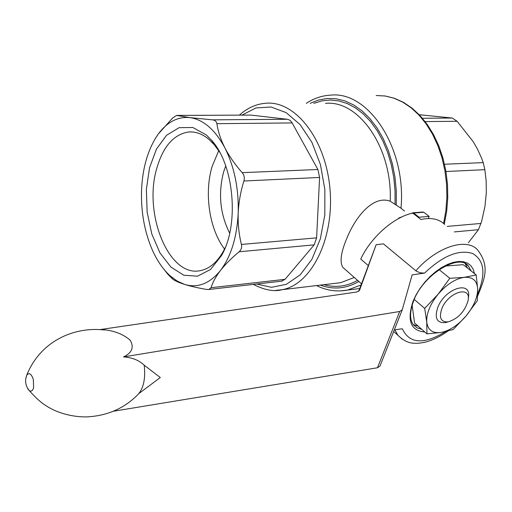 <?xml version="1.0" encoding="UTF-8"?>
<svg xmlns="http://www.w3.org/2000/svg" width="512" height="512" viewBox="0 0 512 512"><rect width="100%" height="100%" fill="white"/><g stroke="black" fill="none" stroke-linecap="round" stroke-linejoin="round"><path stroke-width="0.77" d="M138.822 393.581L160.307 377.53L144.218 365.222C139.142 360.301 132.243 357.53 123.514 356.915L399.706 311.488L377.485 367.757L379.994 366.054L402.15 310.067M113.581 411.219L377.485 367.757M123.514 356.915C132.045 352.877 134.272 347.296 130.195 340.173C122.618 333.69 112.781 330.131 100.691 329.491L356.832 291.987L359.52 290.355L376.141 244.717L358.746 291.309M399.706 311.488L402.266 309.766L412.141 274.854L424.518 273.12L420.237 272.826L416.333 271.162L383.443 243.866L376.141 244.717M394.31 329.882L402.31 328.768C409.434 343.885 423.859 344.826 445.594 331.597M444.678 224.448C439.11 218.963 431.187 217.312 420.915 219.494L412.755 213.101C393.882 216.992 370.925 237.19 360.755 259.072L368.339 265.606M426.957 333.875L441.075 332.467L453.152 329.562L466.112 315.917L477.299 300.73L477.67 288.73L476.192 274.97L464.058 277.37L449.805 278.304L438.157 294.144L424.704 308.41L426.746 322.061L426.957 333.875L414.573 323.027L412.128 305.184M445.12 266.061L463.232 264.678L476.192 274.97M404.544 211.066L400.992 208.23C406.611 148.384 368.621 91.078 330.97 95.104C322.176 95.552 313.952 98.285 306.298 103.315M361.53 283.859L342.848 267.366C339.501 261.914 340.966 251.891 347.258 237.306C356.166 215.789 373.619 195.021 390.208 201.21L400.992 208.23M419.232 114.707L452.326 118.035L457.094 121.28L473.197 141.67L477.523 149.203L481.587 158.17L483.2 162.624L484.864 169.677L486.144 180.966L486.33 192.518L484.992 206.202L481.587 221.542L478.445 229.696L468.358 242.752M176.832 115.411L250.938 115.091L287.898 119.334L290.061 120.378L291.891 122.483L317.888 169.504L319.59 177.453L316.614 237.856L314.189 244.851L285.056 279.328L281.606 281.165M206.4 135.021L211.744 140.467C234.291 165.235 239.386 225.414 221.485 255.584L210.522 269.51L197.504 276.186L183.859 275.251L170.95 267.123L159.949 252.858L151.795 233.958L147.142 212.179L146.362 189.466L149.536 167.789L156.454 149.107L166.592 135.232L179.098 127.68L192.826 127.488L206.4 135.021M163.654 268.96L168 274.438L172.858 279.264C175.45 281.03 179.366 282.752 184.608 284.429C197.709 288.326 209.651 283.686 220.454 270.502C231.021 256.461 236.934 237.344 238.195 213.165C238.848 188.781 234.426 167.059 224.934 147.994C215.085 129.69 203.411 119.565 189.914 117.619C177.728 116.493 167.155 122.003 158.195 134.163L155.974 137.446C147.008 152.141 142.182 170.285 141.498 191.885C141.101 213.51 144.89 233.261 152.851 251.149C157.6 261.459 163.379 269.709 170.189 275.891L177.216 281.094L184.608 284.429C190.573 286.266 197.862 287.93 206.477 289.421L208.915 289.466L211.078 287.706C212.64 282.394 215.763 276.659 220.454 270.502C225.325 264.32 231.546 258.08 239.104 251.776C241.286 249.856 242.054 247.418 241.414 244.448C238.938 234.49 237.869 224.064 238.195 213.165C238.707 202.253 240.614 191.539 243.904 181.011C244.794 177.869 244.218 175.078 242.189 172.653C235.104 164.634 229.35 156.416 224.934 147.994C220.71 139.578 218.022 131.475 216.89 123.674C216.454 121.389 214.95 120.109 212.378 119.84L189.914 117.619L176.576 115.418L172.627 118.01L158.278 134.022L155.974 137.446M399.078 218.317L398.726 218.029L402.496 216.627M465.107 263.61L467.603 268.147M418.259 326.253L413.235 324.563M424.704 308.41L414.24 299.443M449.805 278.304L439.123 269.606M441.798 308.749C448.166 291.955 471.52 285.005 468.077 300.602C464.819 311.526 458.208 318.611 448.256 321.856C440.934 322.272 438.784 317.907 441.798 308.749M447.91 321.946L445.338 322.618C436.826 323.117 434.304 318.048 437.779 307.405C445.165 287.846 472.333 279.853 468.32 297.984L468.282 298.406M438.157 294.144C446.605 284.429 455.238 278.835 464.058 277.37C472.486 276.691 477.024 280.48 477.67 288.73C477.683 297.325 473.83 306.387 466.112 315.917C458.08 325.184 449.734 330.707 441.075 332.467C432.627 333.581 427.846 330.112 426.746 322.061C426.336 313.478 430.144 304.173 438.157 294.144M410.259 213.734L412.851 212.787L413.658 213.024L418.995 217.203L418.758 217.811M422.797 212.07L423.789 212.256L429.133 216.403L418.995 217.203M429.133 216.403L428.301 218.534M229.69 233.19C220.032 213.958 218.029 193.478 223.674 171.763L225.722 165.926M225.312 247.462L223.373 251.283C217.043 262.406 209.395 268.858 200.429 270.624C168.986 277.805 143.136 213.818 156.742 168.486C163.091 146.458 173.741 134.285 188.691 131.974C195.789 131.437 202.694 134.035 209.408 139.782L214.368 144.845L219.68 152.192M224.544 249.056C209.338 229.139 204.026 193.312 212.122 166.445L218.72 150.694M26.477 385.875L28.128 389.389L29.312 390.624C31.27 391.802 32.704 390.797 33.606 387.616L33.357 379.546C31.334 373.696 29.126 372.25 26.733 375.213L25.754 378.784M415.827 270.784C436.947 246.701 466.534 237.312 477.619 249.914C490.355 266.528 484.41 279.194 477.651 296.064M402.221 339.194L397.939 335.328L394.893 329.798M424.826 332.013C410.675 330.739 406.746 320.512 413.037 301.318L416.083 294.842L420.026 288.41L424.736 282.253L430.042 276.589L435.77 271.61L441.709 267.488L447.654 264.365L453.408 262.33L458.771 261.459L463.565 261.754L467.648 263.2L470.88 265.728L473.184 269.242L474.49 273.619M424.518 273.12C442.906 255.699 458.957 249.165 472.678 253.523C484.326 260.358 486.01 273.773 477.728 293.773M340.122 290.931L347.469 290.08L361.107 284.979M443.61 223.443L445.901 210.566L446.886 197.254L446.541 183.789L444.87 170.458L441.914 157.536L437.734 145.306L432.435 134.01L426.131 123.872L418.976 115.091L411.123 107.814L402.739 102.163L394.003 98.208L385.088 95.987L376.166 95.501L385.414 96.026L394.618 98.336L403.578 102.413L412.115 108.198L420.064 115.59L427.27 124.467L433.581 134.675L438.867 146.016L443.008 158.278L445.907 171.206L447.507 184.525L447.763 197.965L446.688 211.238L444.294 224.07M396.237 205.03L396.294 191.027L394.97 177.069L392.294 163.469L388.333 150.541L383.194 138.586L376.998 127.853L369.901 118.56L362.08 110.899L353.715 104.998L344.992 100.934L336.102 98.765L327.226 98.47L318.541 100.019L310.214 103.328M320.384 285.114C333.389 289.92 346.208 288.71 358.835 281.485M395.04 204.09L395.046 190.797L393.786 177.542L391.283 164.614L387.603 152.301L382.822 140.845L377.069 130.483L370.464 121.427L363.162 113.83L355.322 107.827L347.11 103.494L338.694 100.89L330.24 100.019L321.907 100.851L313.837 103.341M323.942 284.685C335.373 287.936 346.586 286.496 357.581 280.371M390.208 201.21C392.57 147.936 358.682 99.821 325.523 103.373M334.79 283.386L340.698 282.675L354.278 277.459M275.597 290.4L282.246 289.683C311.174 284.608 334.368 239.13 329.997 189.363C325.946 139.565 295.629 100.89 266.47 103.194C256.467 103.859 247.437 107.834 239.392 115.123M481.043 223.437L447.206 226.4M478.445 229.696L454.342 231.917M484.864 169.677L445.958 171.507M483.2 162.624L444.518 164.237M457.094 121.28L425.152 121.594M452.326 118.035L422.451 118.259M256.698 284.013L271.552 287.328L286.432 284.282L300.256 274.797L311.904 259.315L320.352 238.842L324.826 214.906L324.858 189.44L320.429 164.576L311.936 142.381L300.154 124.627L286.112 112.595L270.982 106.989L255.923 107.949L241.99 115.11M314.189 244.851L239.104 251.776M285.056 279.328L211.078 287.706M319.59 177.453L243.904 181.011M316.614 237.856L241.414 244.448M292.147 122.925L216.89 123.674M317.888 169.504L242.189 172.653M250.938 115.091L176.947 115.437M287.52 119.277L212.378 119.84M465.715 263.93L468.339 266.022L471.258 271.053M421.754 329.312L417.062 327.821L413.459 324.851C409.574 319.846 409.626 311.878 413.6 300.966C423.168 274.144 459.686 253.056 468.339 266.022L465.638 263.891M423.789 212.256L413.658 213.024M29.261 390.586C40.102 402.829 46.125 406.17 53.798 410.054C64.275 414.726 75.232 417.005 86.662 416.896C107.309 415.885 124.474 408.352 138.17 394.285C143.629 388.102 145.645 378.419 144.218 365.222M447.981 331.027C440.755 336.147 433.542 339.77 426.342 341.888C421.12 343.091 417.229 343.539 414.682 343.226C409.12 343.366 403.546 340.736 397.939 335.328L393.67 331.488M359.782 288.531L347.469 290.08C336.794 292.058 326.49 290.554 316.563 285.568M334.758 283.386L282.246 289.683C274.189 291.898 264.557 290.131 253.338 284.397M170.189 275.891L172.858 279.264M282.24 281.094L208.915 289.472M448.256 321.856L445.338 322.618M422.989 212.019L412.992 212.781M214.368 144.845L211.744 140.467M223.373 251.283L221.485 255.584M188.691 131.974L191.725 131.93M104.397 329.984C73.44 326.413 40.179 341.478 26.701 375.277M26.733 375.213C24.653 380.864 25.517 386.003 29.312 390.624"/></g></svg>
